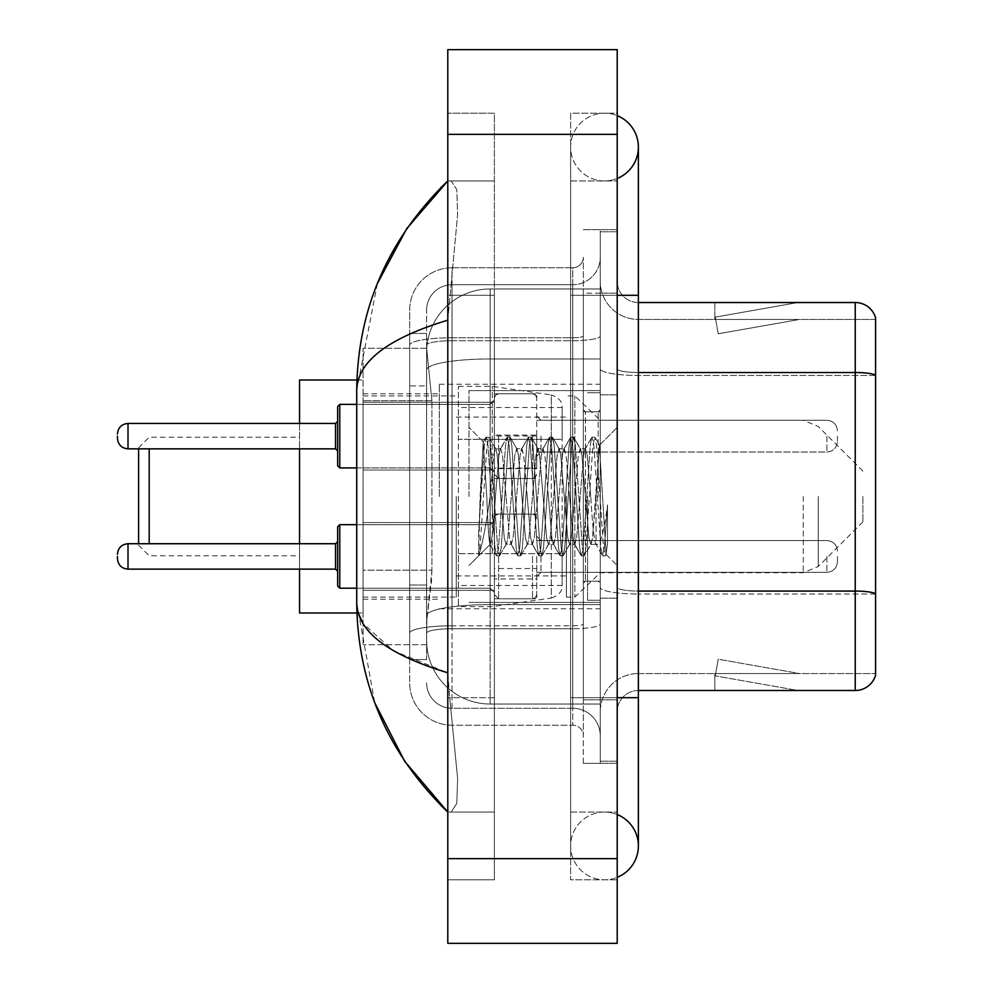 <?xml version="1.0" encoding="UTF-8"?>
<svg xmlns="http://www.w3.org/2000/svg" width="993" height="993" viewBox="0 0 993 993"><rect width="100%" height="100%" fill="white"/><g stroke="black" fill="none" stroke-linecap="round" stroke-linejoin="round"><path stroke-width="0.74" stroke-dasharray="4.96 3.72" d="M600.269 496.5L600.269 384.254L600.269 496.5M439.316 496.5L439.316 384.254L439.316 496.5M536.741 435.989L494.377 435.989L494.377 478.502L494.377 436.138L494.377 478.502L494.377 436.138L494.377 478.502L494.377 436.138L494.377 478.502L494.377 436.138L494.377 470.024L494.377 436.138L494.377 468.075L536.741 468.075L536.741 393.787L536.741 468.075M363.078 436.138L363.078 470.024L363.078 436.138M494.377 556.428L494.377 598.791L494.377 556.428M363.078 556.428L363.078 590.314L363.078 556.428M536.741 556.428L536.741 598.791L536.741 556.428M600.269 556.428L600.269 572.316L600.269 556.428M431.918 570.181L431.508 581.215L426.866 619.334L431.918 570.181L431.918 400.762L431.918 570.181L363.078 570.181L363.078 644.742L363.078 400.762L363.078 570.181L431.918 570.181M426.866 619.334L426.618 640.51A63.527 63.527 0 0 0 490.145 704.037L600.269 704.037L600.269 288.963L600.269 704.037L490.145 704.037L600.269 704.037L490.145 704.037L490.145 604.625A63.527 11.035 180 0 0 427.375 613.947A63.527 11.035 180 0 1 490.145 604.625L600.269 604.625L600.269 358.957L600.269 604.625L490.145 604.625L490.145 358.957L600.269 358.957L600.269 288.963L600.269 358.957L490.145 358.957L490.145 288.963L600.269 288.963L490.145 288.963A63.527 63.527 0 0 0 426.705 349.126L431.918 400.762L426.705 349.126A63.527 63.527 0 0 1 490.145 288.963L600.269 288.963L490.145 288.963A63.527 63.527 0 0 0 426.618 352.49L426.618 369.992L426.618 352.49A63.527 63.527 0 0 1 490.145 288.963L490.145 704.037A63.527 63.527 0 0 1 426.618 640.51L426.866 619.334M363.078 496.5L363.078 612.979L363.078 496.5M600.269 436.138L600.269 452.026L600.269 436.138M426.618 640.51L426.754 644.742L426.618 640.51A63.527 63.527 0 0 0 490.145 704.037A63.527 63.527 0 0 1 426.618 640.51L426.618 345.142L426.618 640.51A63.527 63.527 0 0 0 490.145 704.037A63.527 63.527 0 0 1 426.618 640.51M426.754 644.742L363.078 644.742L426.754 644.742M426.754 348.258L363.078 348.258L363.078 400.762L363.078 348.258L426.754 348.258M536.741 578.944L536.741 568.542L494.377 568.542L494.377 578.944L536.741 578.944L536.741 568.542M494.377 578.944L494.377 568.542M536.741 468.659L536.741 435.083L494.377 435.083L494.377 468.659L536.741 468.659L536.741 435.083M494.377 468.659L494.377 435.083M494.377 435.989L494.377 468.075M604.501 812.051A33.886 33.886 0 0 0 570.627 845.937A33.886 33.886 0 0 0 617.212 877.34A33.886 33.886 0 0 1 604.501 879.823A33.886 33.886 0 0 0 617.212 877.34A33.886 33.886 0 0 1 570.627 845.937A33.886 33.886 0 0 1 617.212 814.521A33.886 33.886 0 0 0 604.501 812.051A33.886 33.886 0 0 1 638.387 845.937A33.886 33.886 0 0 0 604.501 812.051M604.501 180.949A33.886 33.886 0 0 1 570.627 147.063A33.886 33.886 0 0 1 617.212 115.66A33.886 33.886 0 0 0 604.501 113.177A33.886 33.886 0 0 1 617.212 115.66A33.886 33.886 0 0 0 570.627 147.063A33.886 33.886 0 0 0 617.212 178.479A33.886 33.886 0 0 1 604.501 180.949A33.886 33.886 0 0 0 638.387 147.063A33.886 33.886 0 0 1 604.501 180.949M617.212 697.694L570.627 697.694L617.212 697.694L600.269 697.694L600.269 761.221L600.269 231.779L600.269 697.694L617.212 697.694L570.627 697.694L570.627 295.306L570.627 879.823L617.212 879.823L617.212 231.779L617.212 879.823L570.627 879.823L570.627 113.177L617.212 113.177L617.212 697.694L617.212 113.177L570.627 113.177L570.627 812.051L570.627 697.694L638.387 697.694L604.501 697.694L638.387 697.694L638.387 845.937M617.212 295.306L570.627 295.306L638.387 295.306L570.627 295.306L604.501 295.306L570.627 295.306L570.627 180.949L570.627 295.306L638.387 295.306L638.387 697.694M468.969 496.5L468.969 390.609L468.969 496.5M377.352 283.576L356.723 390.187L356.723 602.813L374.783 702.808M447.793 49.65L617.212 49.65L617.212 943.35L447.793 943.35L447.793 49.65M447.793 295.306L447.793 697.694L447.793 113.177L447.793 295.306L494.377 295.306L494.377 879.823L447.793 879.823L447.793 697.694L447.793 879.823L494.377 879.823L494.377 113.177L447.793 113.177L494.377 113.177L494.377 697.694L494.377 295.306L447.793 295.306M600.269 761.221L617.212 761.221L600.269 761.221M600.269 231.779L617.212 231.779L600.269 231.779M570.627 812.051L617.212 812.051L570.627 812.051M570.627 180.949L617.212 180.949L570.627 180.949M494.377 812.051L494.377 697.694L494.377 812.051L447.793 812.051L451.182 812.051L456.792 803.411L457.612 778.574L449.705 697.694L457.612 778.524L456.805 803.374L451.182 812.051L494.377 812.051M356.723 390.187C357.406 361.675 387.754 338.34 447.793 320.193L457.612 214.476L456.805 189.626L451.182 180.949L447.793 180.949L451.182 180.949L456.792 189.589L457.612 214.426L447.793 320.193L447.793 672.807L449.705 697.694L447.793 672.807L393.65 650.949L363.078 623.567M494.377 180.949L451.182 180.949L494.377 180.949M447.793 320.193L447.793 672.807M358.237 612.979L356.723 602.813M426.618 659.563L409.675 659.563L409.675 585.001L409.675 659.563L426.618 659.563L426.618 585.001L426.618 659.563M426.618 310.139A25.408 25.408 0 0 1 452.026 284.718A25.408 25.408 0 0 0 426.618 310.139L426.618 345.142L426.618 310.139A25.408 25.408 0 0 1 452.026 284.718L452.026 708.282A25.408 25.408 0 0 1 426.618 682.861A25.408 25.408 0 0 0 452.026 708.282L572.738 708.282L572.738 640.51L572.738 725.225L572.738 625.801L572.738 708.282L452.026 708.282L452.026 628.743L572.738 628.743L572.738 640.51L572.738 628.743A27.531 4.779 0 0 0 600.269 623.964L600.269 335.944L600.269 623.964A27.531 4.779 0 0 1 572.738 628.743L572.738 340.723L572.738 628.743L452.026 628.743L452.026 284.718L572.738 284.718A27.531 27.531 0 0 0 600.269 257.187L600.269 335.944L600.269 257.187A27.531 27.531 0 0 1 572.738 284.718L572.738 340.723L572.738 284.718A27.531 27.531 0 0 0 600.269 257.187M409.675 640.51L409.675 682.861L409.675 640.51M452.026 725.225A42.351 42.351 0 0 1 409.675 682.861A42.351 42.351 0 0 0 452.026 725.225L572.738 725.225A10.588 10.588 0 0 1 583.325 735.813L583.325 257.187L583.325 735.813A10.588 10.588 0 0 0 572.738 725.225L452.026 725.225M583.325 496.5L583.325 602.391L583.325 496.5M583.325 293.196L583.325 699.804L583.325 293.196L600.269 293.196L600.269 229.656L600.269 763.344L600.269 229.656L600.269 293.196L583.325 293.196M583.325 763.344L583.325 699.804L583.325 763.344L600.269 763.344L583.325 763.344M583.325 229.656L600.269 229.656L583.325 229.656M409.675 310.139A42.351 42.351 0 0 1 452.026 267.775L452.026 625.801L452.026 267.775A42.351 42.351 0 0 0 409.675 310.139L409.675 633.149L409.675 310.139A42.351 42.351 0 0 1 452.026 267.775L572.738 267.775A10.588 10.588 0 0 0 583.325 257.187A10.588 10.588 0 0 1 572.738 267.775L572.738 625.801L572.738 267.775A10.588 10.588 0 0 0 583.325 257.187M452.026 267.775L572.738 267.775M409.675 385.929L409.675 585.001L409.675 333.437L409.675 385.929L426.618 385.929L426.618 585.001L426.618 333.437L426.618 385.929L409.675 385.929M452.026 284.718L572.738 284.718M600.269 735.813A27.531 27.531 0 0 0 572.738 708.282A27.531 27.531 0 0 1 600.269 735.813A27.531 27.531 0 0 0 572.738 708.282M426.618 333.437L409.675 333.437L426.618 333.437M617.212 496.5L617.212 394.842L617.212 496.5M587.558 496.5L587.558 600.269L587.558 496.5M600.269 605.78L600.269 368.837L600.269 605.78M638.387 319.448L875.578 319.448L875.578 605.78L875.578 317.76A21.176 21.176 0 0 0 855.246 302.517L855.246 690.483A21.176 21.176 0 0 0 875.578 675.24L875.578 605.78L875.578 673.552L638.387 673.552L638.387 605.78L638.387 690.483L638.387 591.071L638.387 673.552L875.578 673.552L875.578 319.448L638.387 319.448A38.119 38.119 0 0 1 600.269 281.329L600.269 368.837L600.269 281.329A38.119 38.119 0 0 0 638.387 319.448L638.387 594.013A38.119 6.616 0 0 1 600.269 587.384A38.119 6.616 0 0 0 638.387 594.013L638.387 319.448A38.119 38.119 0 0 1 600.269 281.329M638.387 690.483A21.176 21.176 0 0 0 617.212 711.671L617.212 587.384L617.212 711.671A21.176 21.176 0 0 1 638.387 690.483L855.246 690.483M796.609 690.234A16.943 16.943 0 0 0 799.551 690.483L714.836 690.483L799.551 690.483A16.943 16.943 0 0 1 796.609 690.234A16.943 16.943 0 0 0 799.551 690.483A16.943 16.943 0 0 1 796.609 690.234A16.943 16.943 0 0 0 799.551 690.483A16.943 16.943 0 0 1 796.609 690.234A16.943 16.943 0 0 0 799.551 690.483A16.943 16.943 0 0 1 796.609 690.234A16.943 16.943 0 0 0 799.551 690.483A16.943 16.943 0 0 1 796.609 690.234L715.27 675.885L796.609 690.234M714.836 673.552L714.836 690.483L714.836 673.552L715.68 673.552L715.27 675.885L715.68 673.552L714.836 673.552L714.836 690.483L714.836 673.552L715.68 673.552L715.27 675.885L715.68 673.552L714.836 673.552L714.836 690.483L714.836 673.552L715.68 673.552L715.27 675.885L715.68 673.552L714.836 673.552L714.836 690.483L714.836 673.552L715.68 673.552L715.27 675.885L715.68 673.552L714.836 673.552L714.836 690.483L714.836 673.552L715.68 673.552L715.27 675.885L715.68 673.552L714.836 673.552M617.212 587.384L617.212 281.329L617.212 587.384A21.176 3.674 0 0 0 638.387 591.071L638.387 372.512L638.387 591.071A21.176 3.674 -0 0 1 617.212 587.384M617.212 699.804L617.212 229.656L617.212 699.804L583.325 699.804L617.212 699.804M617.212 763.344L600.269 763.344L617.212 763.344M617.212 229.656L600.269 229.656L617.212 229.656M875.578 317.76A21.176 21.176 0 0 0 855.246 302.517L638.387 302.517A21.176 21.176 0 0 1 617.212 281.329A21.176 21.176 0 0 0 638.387 302.517L638.387 372.512L638.387 302.517A21.176 21.176 0 0 1 617.212 281.329M799.551 302.517L714.836 302.517L799.551 302.517A16.943 16.943 0 0 0 796.609 302.766A16.943 16.943 0 0 1 799.551 302.517A16.943 16.943 0 0 0 796.609 302.766A16.943 16.943 0 0 1 799.551 302.517A16.943 16.943 0 0 0 796.609 302.766A16.943 16.943 0 0 1 799.551 302.517A16.943 16.943 0 0 0 796.609 302.766A16.943 16.943 0 0 1 799.551 302.517A16.943 16.943 0 0 0 796.609 302.766A16.943 16.943 0 0 1 799.551 302.517M799.551 673.552L715.68 673.552L799.551 673.552L715.68 673.552L799.551 673.552L715.68 673.552L799.551 673.552L715.68 673.552L799.551 673.552L715.68 673.552L799.551 673.552L718.212 659.203L715.68 673.552L718.212 659.203L715.68 673.552L718.212 659.203L715.68 673.552L718.212 659.203L715.68 673.552L718.212 659.203L715.68 673.552L718.212 659.203L799.551 673.552M715.68 319.448L714.836 319.448L715.68 319.448L714.836 319.448L715.68 319.448L714.836 319.448L715.68 319.448L714.836 319.448L715.68 319.448L714.836 319.448L715.68 319.448L715.27 317.115L796.609 302.766L715.27 317.115L715.68 319.448L715.27 317.115L796.609 302.766L715.27 317.115L715.68 319.448L715.27 317.115L796.609 302.766L715.27 317.115L715.68 319.448L715.27 317.115L796.609 302.766L715.27 317.115L715.68 319.448L715.27 317.115L796.609 302.766L715.27 317.115L715.68 319.448L799.551 319.448L715.68 319.448L799.551 319.448L715.68 319.448L799.551 319.448L715.68 319.448L799.551 319.448L715.68 319.448L799.551 319.448L715.68 319.448L718.212 333.797L715.68 319.448M600.269 711.671A38.119 38.119 0 0 1 638.387 673.552A38.119 38.119 0 0 0 600.269 711.671A38.119 38.119 0 0 1 638.387 673.552M714.836 302.517L714.836 319.448L714.836 302.517M799.551 319.448L718.212 333.797L799.551 319.448M486.793 496.5L483.181 441.997L480.078 496.5L478.688 555.348C482.077 545.877 485.887 526.253 490.145 496.5L493.682 455.042L495.445 448.625L493.682 455.042L490.145 496.5L489.872 544.276L496.401 555.534L494.998 547.888L487.935 445.112L486.173 437.168L484.41 445.112L480.885 496.5L478.688 532.248L478.688 555.348C482.077 545.877 485.887 526.253 490.145 496.5L490.145 544.375C488.99 542.501 487.861 526.538 486.793 496.5L483.181 441.997L478.688 532.248L484.41 445.112L485.813 437.466L488.829 437.168L487.054 445.112L480.004 547.888L478.688 555.348L480.004 547.888L487.054 445.112L489.189 437.466L486.173 437.168L487.935 445.112L494.998 547.888L496.761 555.832L490.145 544.375C488.99 542.501 487.861 526.538 486.793 496.5M506.033 496.5L502.495 455.042L500.733 448.625L498.97 455.042L495.445 496.5C493.682 525.582 491.92 541.545 490.145 544.375L468.969 565.551L490.145 544.375C491.92 541.545 493.682 525.582 495.445 496.5L498.97 455.042L500.286 449.01L506.989 437.466L505.586 445.112L498.536 547.888L496.761 555.832L499.417 555.832L497.642 547.888L490.592 445.112L489.189 437.466L495.879 449.01L500.733 448.625L506.989 437.466L505.586 445.112L498.536 547.888L496.761 555.832L499.417 555.832L497.642 547.888L490.592 445.112L489.189 437.466L495.445 448.625L500.733 448.625L502.495 455.042L509.558 537.958L510.886 543.99L509.558 537.958L506.033 496.5M500.733 496.5L497.208 455.042L495.879 449.01L497.208 455.042L504.27 537.958L506.033 544.375L504.27 537.958L500.733 496.5M527.209 496.5L523.683 455.042L521.474 449.01L520.146 455.042L513.083 537.958L510.886 543.99L517.576 555.534L516.174 547.888L509.124 445.112L506.989 437.466L510.005 437.168L508.23 445.112L501.18 547.888L499.417 555.832L506.48 543.99L511.321 544.375L517.576 555.534L516.174 547.888L509.124 445.112L507.349 437.168L510.005 437.168L508.23 445.112L501.18 547.888L499.777 555.534L506.033 544.375L511.321 544.375L513.083 537.958L520.146 455.042L521.474 449.01L528.177 437.466L526.762 445.112L519.711 547.888L517.576 555.534L520.593 555.832L518.83 547.888L511.767 445.112L510.005 437.168L517.068 449.01L514.858 455.042L507.795 537.958L506.48 543.99L507.795 537.958L514.858 455.042L516.621 448.625L521.908 448.625L528.177 437.466L526.762 445.112L519.711 547.888L517.936 555.832L520.593 555.832L518.83 547.888L511.767 445.112L510.365 437.466L516.621 448.625L521.908 448.625L523.683 455.042L530.734 537.958L532.062 543.99L530.734 537.958L527.209 496.5M521.908 496.5L518.383 455.042L517.068 449.01L518.383 455.042L525.446 537.958L527.209 544.375L525.446 537.958L521.908 496.5M548.384 496.5L544.859 455.042L542.65 449.01L541.322 455.042L534.271 537.958L532.062 543.99L538.765 555.534L537.35 547.888L530.299 445.112L528.177 437.466L531.181 437.168L529.418 445.112L522.355 547.888L520.593 555.832L527.655 543.99L532.496 544.375L538.765 555.534L537.35 547.888L530.299 445.112L528.537 437.168L531.181 437.168L529.418 445.112L522.355 547.888L520.953 555.534L527.209 544.375L532.496 544.375L534.271 537.958L541.322 455.042L542.65 449.01L549.352 437.466L547.95 445.112L540.887 547.888L538.765 555.534L541.768 555.832L540.006 547.888L532.943 445.112L531.181 437.168L538.243 449.01L536.034 455.042L528.971 537.958L527.655 543.99L528.971 537.958L536.034 455.042L537.796 448.625L543.097 448.625L549.352 437.466L547.95 445.112L540.887 547.888L539.125 555.832L541.768 555.832L540.006 547.888L532.943 445.112L531.54 437.466L537.796 448.625L543.097 448.625L544.859 455.042L551.909 537.958L553.238 543.99L551.909 537.958L548.384 496.5M543.097 496.5L539.559 455.042L538.243 449.01L539.559 455.042L546.622 537.958L548.384 544.375L546.622 537.958L543.097 496.5M569.56 496.5L566.035 455.042L563.825 449.01L562.51 455.042L555.447 537.958L553.238 543.99L559.94 555.534L558.538 547.888L551.475 445.112L549.352 437.466L552.356 437.168L550.594 445.112L543.531 547.888L541.768 555.832L548.831 543.99L553.684 544.375L559.94 555.534L558.538 547.888L551.475 445.112L549.712 437.168L552.356 437.168L550.594 445.112L543.531 547.888L542.128 555.534L548.384 544.375L553.684 544.375L555.447 537.958L562.51 455.042L563.825 449.01L570.528 437.466L569.126 445.112L562.063 547.888L559.94 555.534L562.944 555.832L561.182 547.888L554.119 445.112L552.356 437.168L559.419 449.01L557.21 455.042L550.147 537.958L548.831 543.99L550.147 537.958L557.21 455.042L558.972 448.625L564.272 448.625L570.528 437.466L569.126 445.112L562.063 547.888L560.3 555.832L562.944 555.832L561.182 547.888L554.119 445.112L552.716 437.466L558.972 448.625L564.272 448.625L566.035 455.042L573.098 537.958L574.413 543.99L573.098 537.958L569.56 496.5M564.272 496.5L560.735 455.042L559.419 449.01L560.735 455.042L567.797 537.958L569.56 544.375L567.797 537.958L564.272 496.5M590.736 496.5L587.211 455.042L585.001 449.01L583.685 455.042L576.623 537.958L574.413 543.99L581.116 555.534L579.713 547.888L572.651 445.112L570.528 437.466L573.532 437.168L571.769 445.112L564.707 547.888L562.944 555.832L570.007 543.99L574.86 544.375L581.116 555.534L579.713 547.888L572.651 445.112L570.888 437.168L573.532 437.168L571.769 445.112L564.707 547.888L563.304 555.534L569.56 544.375L574.86 544.375L576.623 537.958L583.685 455.042L585.001 449.01L591.704 437.466L590.301 445.112L583.239 547.888L581.476 555.832L584.12 555.832L582.357 547.888L575.295 445.112L573.532 437.168L580.595 449.01L578.385 455.042L571.323 537.958L570.007 543.99L571.323 537.958L574.86 496.5L574.86 597.091L574.86 395.909L574.86 496.5L578.385 455.042L580.148 448.625L585.448 448.625L591.704 437.466L590.301 445.112L583.239 547.888L581.476 555.832L584.12 555.832L582.357 547.888L575.295 445.112L573.892 437.466L580.148 448.625L585.448 448.625L587.211 455.042L590.736 496.5C592.498 525.582 594.273 541.545 596.036 544.375L596.036 496.5L592.511 537.958L590.736 544.375L588.973 537.958L581.923 455.042L580.595 449.01L581.923 455.042L585.448 496.5L585.448 581.215L585.448 411.785L585.448 581.215L585.448 411.785L585.448 496.5L588.973 537.958L590.736 544.375L596.036 544.375L602.292 555.534L600.889 547.888L593.826 445.112L592.064 437.168L594.708 437.168L592.945 445.112L585.882 547.888L584.12 555.832L590.736 544.375L596.036 544.375L596.036 496.5L599.387 445.274L606.102 554.442L607.493 543.37L607.493 504.891C604.005 532.968 600.182 546.138 596.036 544.375L602.292 555.534L600.889 547.888L593.826 445.112L592.064 437.168L594.708 437.168L592.945 445.112L585.882 547.888L584.48 555.534L591.183 543.99L592.511 537.958L599.387 445.274L606.102 554.442L607.493 543.37L605.656 555.534L603.533 547.888L596.483 445.112L594.708 437.168L596.483 445.112L603.533 547.888L605.656 555.534L607.493 543.37L607.493 504.891L604.414 547.888L602.292 555.534L605.296 555.832L602.652 555.832L604.414 547.888L607.493 504.891C604.005 532.968 600.182 546.138 596.036 544.375C594.273 541.545 592.498 525.582 590.736 496.5M138.598 543.73L138.598 448.848M149.186 543.73L149.186 448.848M299.551 612.979L299.551 380.021M862.88 496.5L862.88 521.908L862.88 496.5M566.382 496.5L566.382 597.091L566.382 496.5M456.259 496.5L456.259 597.091L456.259 496.5M299.551 543.73L299.551 569.138M299.551 423.44L299.551 448.848M492.267 553.684L492.267 386.376L492.267 439.316L458.381 439.316L458.381 386.376L458.381 606.624L458.381 553.684L562.15 553.684L562.15 585.448L562.15 407.552L562.15 439.328L458.381 439.316L458.381 585.448L458.381 553.684L562.15 553.672L562.15 585.473C562.485 591.257 558.86 595.452 551.276 598.047L551.276 553.684M551.276 439.316L551.276 394.953C558.86 397.548 562.485 401.743 562.15 407.527L562.15 439.316L492.267 439.316M337.67 556.428L337.67 586.081L337.67 526.786L337.67 586.081L337.67 526.786L337.67 586.081L337.67 526.786L337.67 586.081L337.67 526.786L337.67 586.081L337.67 541.607L337.67 586.081L339.78 588.204L339.78 524.664L339.78 588.204L339.78 524.664L339.78 588.204L339.78 524.664L339.78 588.204L339.78 524.664L339.78 588.204L339.78 524.664L339.78 588.204L339.78 524.664L337.67 526.786L337.67 556.428M117.422 556.428L117.422 558.55L117.422 556.428M837.459 556.428L837.459 561.728L837.459 556.428M337.67 436.138L337.67 465.791L337.67 406.497L337.67 465.791L337.67 406.497L337.67 465.791L337.67 406.497L337.67 436.138L337.67 421.317L335.547 423.44L335.547 448.848L335.547 423.44L335.547 448.848L335.547 423.44L335.547 448.848L335.547 436.138L335.547 448.848L337.67 450.971L337.67 436.138L337.67 450.971L335.547 448.848L337.67 450.971M117.422 436.138L117.422 438.261L117.422 436.138M494.377 436.138L494.377 474.269L494.377 436.138M837.459 436.138L837.459 441.438L837.459 436.138M428.268 367.484A63.527 11.035 180 0 1 490.145 358.957A63.527 11.035 180 0 0 428.268 367.484M426.618 352.49A63.527 63.527 0 0 1 490.145 288.963L490.145 604.625A63.527 11.035 0 0 0 426.618 615.648A63.527 11.035 180 0 1 490.145 604.625L490.145 288.963A63.527 63.527 0 0 0 426.705 349.126M431.918 400.762L363.078 400.762L431.918 400.762M447.793 134.365L617.212 134.365M447.793 858.635L617.212 858.635M494.377 697.694L447.793 697.694L494.377 697.694M494.377 295.306L449.705 295.306L494.377 295.306M490.145 604.625L600.269 604.625L490.145 604.625M490.145 358.957L600.269 358.957L490.145 358.957A63.527 11.035 180 0 0 426.618 369.992A63.527 11.035 0 0 1 490.145 358.957M452.026 625.801A42.351 7.361 180 0 0 409.675 633.149A42.351 7.361 180 0 1 452.026 625.801L572.738 625.801A10.588 1.837 0 0 0 583.325 623.964A10.588 1.837 0 0 1 572.738 625.801L452.026 625.801M452.026 337.781L572.738 337.781A10.588 1.837 -0 0 0 583.325 335.944A10.588 1.837 0 0 1 572.738 337.781L452.026 337.781A42.351 7.361 180 0 0 409.675 345.142A42.351 7.361 180 0 1 452.026 337.781M452.026 340.723L572.738 340.723A27.531 4.779 0 0 0 600.269 335.944A27.531 4.779 0 0 1 572.738 340.723L452.026 340.723A25.408 4.419 180 0 0 426.618 345.142A25.408 4.419 180 0 1 452.026 340.723M452.026 628.743A25.408 4.419 180 0 0 426.618 633.149A25.408 4.419 180 0 1 452.026 628.743M452.026 708.282A25.408 25.408 0 0 1 426.618 682.861M426.618 585.001L409.675 585.001L426.618 585.001M875.578 593.715A21.176 3.674 180 0 0 855.246 591.071L638.387 591.071M638.387 372.512A21.176 3.674 0 0 1 617.212 368.837A21.176 3.674 0 0 0 638.387 372.512L855.246 372.512A21.176 3.674 180 0 1 875.578 375.155M617.212 293.196L600.269 293.196L617.212 293.196M875.578 375.453L638.387 375.453A38.119 6.616 0 0 1 600.269 368.837A38.119 6.616 0 0 0 638.387 375.453L875.578 375.453M875.578 594.013L638.387 594.013L875.578 594.013M598.158 496.5L598.158 411.785L598.158 496.5M818.257 496.5L818.257 566.531L818.257 496.5M803.275 496.5L803.275 572.738L803.275 496.5M458.381 386.376L492.267 386.376L551.276 394.953L551.276 598.047L492.267 606.624L458.381 606.624M335.547 569.138L128.01 569.138L335.547 569.138L128.01 569.138L335.547 569.138L128.01 569.138L128.01 543.73L128.01 569.138L128.01 543.73L128.01 569.138L128.01 543.73L128.01 569.138L128.01 543.73L128.01 569.138L128.01 543.73L128.01 556.428L128.01 543.73L335.547 543.73L335.547 569.138L335.547 543.73L335.547 569.138L335.547 543.73L335.547 569.138L335.547 543.73L335.547 569.138L335.547 543.73L335.547 569.138L335.547 543.73L335.547 569.138L337.67 571.26M540.974 556.428L540.974 572.316L540.974 556.428M532.496 556.428L532.496 598.791L532.496 556.428M498.623 556.428L498.623 598.791L498.623 556.428M490.145 556.428L490.145 588.204L490.145 556.428M826.871 556.428L826.871 572.316L826.871 556.428M337.67 465.791L339.78 467.914L490.145 467.914L490.145 436.138L490.145 467.914L339.78 467.914L337.67 465.791L339.78 467.914L339.78 404.374L339.78 467.914L339.78 404.374L339.78 467.914L339.78 404.374L339.78 436.138L339.78 404.374L490.145 404.374L490.145 467.914L490.145 404.374L490.145 467.914L490.145 404.374L490.145 467.914L490.145 404.374L494.377 400.142L490.145 404.374L494.377 400.142L490.145 404.374L339.78 404.374L337.67 406.497L339.78 404.374L490.145 404.374L356.723 404.374M117.422 438.261C118.105 444.752 121.63 448.277 128.01 448.848L335.547 448.848L128.01 448.848C121.63 448.277 118.105 444.752 117.422 438.261C118.105 444.752 121.63 448.277 128.01 448.848L128.01 423.44L128.01 448.848L128.01 423.44L128.01 448.848L128.01 423.44L128.01 436.138L128.01 423.44L335.547 423.44L337.67 421.317L335.547 423.44L128.01 423.44C121.63 424.011 118.105 427.536 117.422 434.028C118.105 427.536 121.63 424.011 128.01 423.44L335.547 423.44M540.974 436.138L540.974 452.026L540.974 436.138M532.496 436.138L532.496 478.502L532.496 436.138M498.623 436.138L498.623 478.502L498.623 436.138M826.871 436.138L826.871 452.026L826.871 436.138M439.316 384.254L600.269 384.254M363.078 402.264L494.377 402.264L363.078 402.264M363.078 522.554L494.377 522.554L363.078 522.554M494.377 393.787L536.741 393.787L494.377 393.787M494.377 514.076L536.741 514.076L494.377 514.076M862.88 471.092L818.257 426.469L803.275 420.262L536.741 420.262L600.269 420.262L536.741 420.262L600.269 420.262L574.86 395.909L566.382 395.909M536.741 540.552L600.269 540.552L536.741 540.552M363.078 393.787L439.316 393.787M363.078 599.213L439.316 599.213M536.741 572.316L600.269 572.316L536.741 572.316M536.741 452.026L600.269 452.026L536.741 452.026M494.377 598.791L536.741 598.791L494.377 598.791M494.377 478.502L536.741 478.502L494.377 478.502M363.078 590.314L494.377 590.314L363.078 590.314M363.078 470.024L494.377 470.024L363.078 470.024M439.316 608.746L600.269 608.746M570.627 697.694L570.627 845.937L570.627 697.694M570.627 295.306L570.627 147.063L570.627 295.306M638.387 295.306L638.387 147.063M468.969 390.609L600.269 390.609L468.969 390.609M468.969 602.391L600.269 602.391L468.969 602.391M583.325 411.785L600.269 411.785L583.325 411.785M583.325 581.215L600.269 581.215L583.325 581.215M600.269 394.842L617.212 394.842L600.269 394.842M587.558 600.269L600.269 600.269L587.558 600.269M587.558 392.731L600.269 392.731L587.558 392.731M600.269 598.158L617.212 598.158L600.269 598.158M598.158 411.785L600.269 409.675L598.158 411.785L585.448 411.785L583.325 409.675L585.448 411.785L598.158 411.785M585.448 581.215L598.158 581.215L600.269 583.325L598.158 581.215L585.448 581.215L583.325 583.325L585.448 581.215M483.43 441.91L468.969 427.449L483.43 441.91M599.387 445.274L617.212 427.449L599.387 445.274M606.102 554.442L617.212 565.551L606.102 554.442M599.648 445.361L595.068 437.466L599.648 445.361M606.338 554.367L605.656 555.534L606.338 554.367M483.181 441.997L485.813 437.466L483.181 441.997M138.598 545.207L149.186 555.795L299.551 555.795M862.88 521.908L818.257 566.531L803.275 572.738L600.269 572.738L574.86 597.091L566.382 597.091M456.259 575.915L566.382 575.915M363.078 597.091L456.259 597.091M356.909 612.979L363.078 612.979M356.909 380.021L363.078 380.021M363.078 395.909L456.259 395.909M456.259 417.085L566.382 417.085M138.598 447.793L149.186 437.205L299.551 437.205M562.15 407.552L458.381 407.552M562.15 585.448L458.381 585.448M540.974 572.316L536.741 576.548L540.974 572.316L826.871 572.316C833.251 571.745 836.776 568.219 837.459 561.728C836.776 568.219 833.251 571.745 826.871 572.316C833.251 571.745 836.776 568.219 837.459 561.728C836.776 568.219 833.251 571.745 826.871 572.316C833.251 571.745 836.776 568.219 837.459 561.728C836.776 568.219 833.251 571.745 826.871 572.316L540.974 572.316L536.741 576.548L540.974 572.316L826.871 572.316L540.974 572.316L536.741 576.548L540.974 572.316L826.871 572.316L540.974 572.316M532.496 514.076L535.475 515.293L536.741 518.309L535.475 515.293L532.496 514.076L535.475 515.293L536.741 518.309L535.475 515.293L532.496 514.076L535.475 515.293L536.741 518.309L535.475 515.293L532.496 514.076L498.623 514.076L495.644 515.293L494.377 518.309L495.644 515.293L498.623 514.076L532.496 514.076L498.623 514.076L495.644 515.293L494.377 518.309L495.644 515.293L498.623 514.076L532.496 514.076L498.623 514.076L495.644 515.293L494.377 518.309L495.644 515.293L498.623 514.076L532.496 514.076M356.723 588.204L490.145 588.204L494.377 592.436L490.145 588.204L494.377 592.436L490.145 588.204L494.377 592.436L490.145 588.204L339.78 588.204L490.145 588.204L339.78 588.204L337.67 586.081L339.78 588.204L490.145 588.204L339.78 588.204M339.78 524.664L490.145 524.664L494.377 520.431L490.145 524.664L494.377 520.431L490.145 524.664L494.377 520.431L490.145 524.664L339.78 524.664L337.67 526.786L339.78 524.664L490.145 524.664L356.723 524.664M826.871 540.552C833.251 541.123 836.776 544.648 837.459 551.14C836.776 544.648 833.251 541.123 826.871 540.552C833.251 541.123 836.776 544.648 837.459 551.14C836.776 544.648 833.251 541.123 826.871 540.552C833.251 541.123 836.776 544.648 837.459 551.14C836.776 544.648 833.251 541.123 826.871 540.552L540.974 540.552L536.741 536.319L540.974 540.552L826.871 540.552L540.974 540.552L536.741 536.319L540.974 540.552L826.871 540.552L540.974 540.552L536.741 536.319L540.974 540.552L826.871 540.552M498.623 598.791L532.496 598.791L535.475 597.575L536.741 594.559L535.475 597.575L532.496 598.791L535.475 597.575L536.741 594.559L535.475 597.575L532.496 598.791L535.475 597.575L536.741 594.559L535.475 597.575L532.496 598.791L498.623 598.791L494.377 594.559L498.623 598.791L532.496 598.791L498.623 598.791L494.377 594.559L498.623 598.791L532.496 598.791L498.623 598.791L494.377 594.559L498.623 598.791M335.547 543.73L128.01 543.73L335.547 543.73L128.01 543.73L335.547 543.73L337.67 541.607M540.974 420.262L536.741 416.03L540.974 420.262L826.871 420.262C833.251 420.833 836.776 424.359 837.459 430.85C836.776 424.359 833.251 420.833 826.871 420.262C833.251 420.833 836.776 424.359 837.459 430.85C836.776 424.359 833.251 420.833 826.871 420.262L540.974 420.262L536.741 416.03L540.974 420.262L826.871 420.262L540.974 420.262M532.496 478.502L535.475 477.285L536.741 474.269L535.475 477.285L532.496 478.502L535.475 477.285L536.741 474.269L535.475 477.285L532.496 478.502L498.623 478.502L494.377 474.269L498.623 478.502L532.496 478.502L498.623 478.502L494.377 474.269L498.623 478.502L532.496 478.502M826.871 452.026C833.251 451.455 836.776 447.93 837.459 441.438C836.776 447.93 833.251 451.455 826.871 452.026C833.251 451.455 836.776 447.93 837.459 441.438C836.776 447.93 833.251 451.455 826.871 452.026L540.974 452.026L536.741 456.259L540.974 452.026L826.871 452.026L540.974 452.026L536.741 456.259L540.974 452.026L826.871 452.026M498.623 393.787L532.496 393.787L535.475 395.003L536.741 398.019L535.475 395.003L532.496 393.787L535.475 395.003L536.741 398.019L535.475 395.003L532.496 393.787L498.623 393.787L495.644 395.003L494.377 398.019L495.644 395.003L498.623 393.787L532.496 393.787L498.623 393.787L495.644 395.003L494.377 398.019L495.644 395.003L498.623 393.787M356.723 467.914L490.145 467.914L494.377 472.147L490.145 467.914L494.377 472.147L490.145 467.914L339.78 467.914M128.01 448.848L335.547 448.848M128.01 423.44C121.63 424.011 118.105 427.536 117.422 434.028M339.78 404.374L337.67 406.497"/><path stroke-width="1.49" d="M617.212 697.694L638.387 697.694L638.387 147.063A33.886 33.886 0 0 1 617.212 178.479A33.886 33.886 0 0 0 617.212 115.66A33.886 33.886 0 0 1 638.387 147.063A33.886 33.886 0 0 0 617.212 115.66A33.886 33.886 0 0 1 638.387 147.063M617.212 877.34A33.886 33.886 0 0 0 617.212 814.521A33.886 33.886 0 0 1 617.212 877.34A33.886 33.886 0 0 0 638.387 845.937A33.886 33.886 0 0 1 617.212 877.34M447.793 320.193C387.891 338.253 357.542 361.576 356.723 390.187L356.723 602.813C357.406 631.325 387.754 654.66 447.793 672.807M447.793 943.35L617.212 943.35L617.212 49.65L447.793 49.65L447.793 943.35M356.723 390.187C357.629 308.749 387.99 239.003 447.793 180.949L406.683 228.713L377.352 283.576M374.783 702.808L404.66 761.271L447.793 812.051C387.99 753.997 357.629 684.251 356.723 602.813M363.078 623.567L358.237 612.979M875.578 317.76A21.176 21.176 0 0 0 855.246 302.517A21.176 21.176 0 0 1 875.578 317.76L875.578 675.24A21.176 21.176 0 0 1 855.246 690.483L638.387 690.483M875.578 375.155A21.176 3.674 180 0 0 855.246 372.512L855.246 302.517L638.387 302.517M138.598 448.848L138.598 543.73M149.186 448.848L149.186 543.73M299.551 448.848L299.551 543.73M299.551 569.138L299.551 612.979L356.909 612.979M356.909 380.021L299.551 380.021L299.551 423.44M337.67 556.428L337.67 526.786L339.78 524.664L339.78 588.204L337.67 586.081L337.67 556.428M117.422 556.428L117.422 558.55L117.422 556.428M337.67 436.138L337.67 465.791L337.67 406.497L337.67 436.138L337.67 421.317L335.547 423.44L335.547 448.848L337.67 450.971M117.422 436.138L117.422 438.261L117.422 436.138M617.212 295.306L638.387 295.306M447.793 858.635L617.212 858.635M447.793 134.365L617.212 134.365M875.578 593.715A21.176 3.674 180 0 0 855.246 591.071L855.246 372.512L638.387 372.512M855.246 690.483L855.246 591.071L638.387 591.071M335.547 543.73L128.01 543.73C121.63 544.301 118.105 547.826 117.422 554.317C118.105 547.826 121.63 544.301 128.01 543.73C121.63 544.301 118.105 547.826 117.422 554.317C118.105 547.826 121.63 544.301 128.01 543.73C121.63 544.301 118.105 547.826 117.422 554.317C118.105 547.826 121.63 544.301 128.01 543.73L128.01 569.138L335.547 569.138L335.547 543.73L337.67 541.607M356.723 404.374L339.78 404.374L339.78 467.914L337.67 465.791M335.547 423.44L128.01 423.44L128.01 448.848C121.63 448.277 118.105 444.752 117.422 438.261M638.387 697.694L638.387 845.937M447.793 180.949L440.42 188.062M447.793 812.051L440.42 804.938M128.01 569.138C121.63 568.567 118.105 565.042 117.422 558.55C118.105 565.042 121.63 568.567 128.01 569.138C121.63 568.567 118.105 565.042 117.422 558.55C118.105 565.042 121.63 568.567 128.01 569.138C121.63 568.567 118.105 565.042 117.422 558.55C118.105 565.042 121.63 568.567 128.01 569.138M339.78 524.664L337.67 526.786L339.78 524.664L356.723 524.664M339.78 588.204L337.67 586.081L339.78 588.204L356.723 588.204M335.547 569.138L337.67 571.26M128.01 448.848L335.547 448.848M339.78 467.914L356.723 467.914M128.01 423.44C121.63 424.011 118.105 427.536 117.422 434.028M339.78 404.374L337.67 406.497"/></g></svg>

